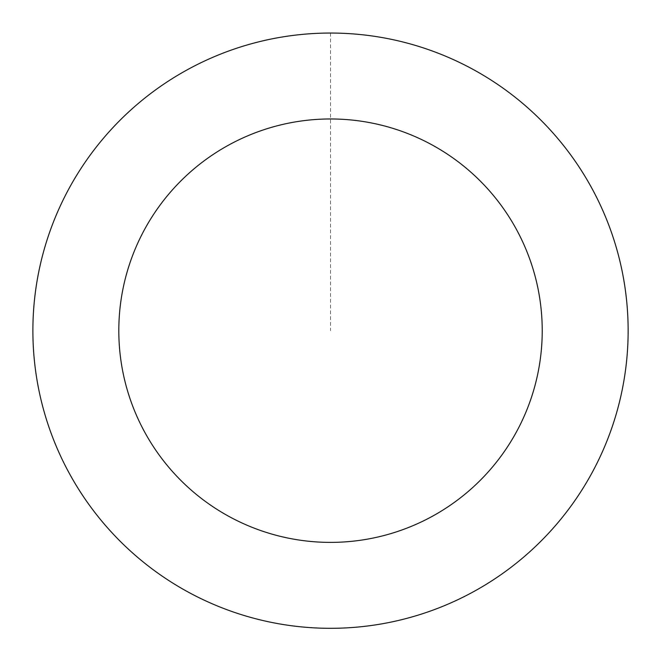 <?xml version="1.0" encoding="UTF-8"?>
<svg xmlns="http://www.w3.org/2000/svg" width="661" height="661" viewBox="0 0 661 661"><rect width="100%" height="100%" fill="white"/><g stroke="black" fill="none" stroke-linecap="round" stroke-linejoin="round"><path stroke-width="0.5" stroke-dasharray="3.31 2.48" d="M472.532 592.198A297.59 297.59 0 0 1 33.025 322.899A297.59 297.59 0 0 1 485.992 76.932A297.59 297.59 0 0 1 472.532 592.198A297.624 297.624 0 0 0 592.066 188.649A297.624 297.624 0 0 0 188.492 69.124A297.624 297.624 0 0 0 68.967 472.706A297.624 297.624 0 0 0 472.549 592.231A297.59 297.59 0 0 1 33.025 322.899A297.59 297.59 0 0 1 485.992 76.932A297.59 297.59 0 0 1 472.532 592.198M472.508 592.157A297.549 297.549 0 0 0 592 188.682A297.549 297.549 0 0 0 188.525 69.19A297.549 297.549 0 0 0 69.033 472.665A297.549 297.549 0 0 0 472.508 592.157M188.492 69.124A297.624 297.624 0 0 0 175.016 584.456A297.624 297.624 0 0 0 628.041 338.449A297.624 297.624 0 0 0 188.492 69.124M330.517 33.083L330.517 330.674"/><path stroke-width="0.99" d="M188.492 69.124A297.624 297.624 0 0 0 175.016 584.456A297.624 297.624 0 0 0 628.041 338.449A297.624 297.624 0 0 0 188.492 69.124M229.491 144.627A211.71 211.71 0 0 0 219.906 511.193A211.71 211.71 0 0 0 542.152 336.209A211.71 211.71 0 0 0 229.491 144.627"/></g></svg>
